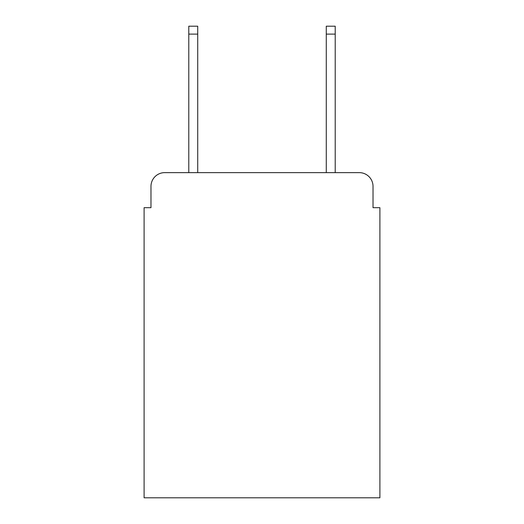 <?xml version="1.0" encoding="UTF-8"?>
<svg xmlns="http://www.w3.org/2000/svg" width="524" height="524" viewBox="0 0 524 524"><rect width="100%" height="100%" fill="white"/><g stroke="black" fill="none" stroke-linecap="round" stroke-linejoin="round"><path stroke-width="0.79" d="M150.977 186.38L150.977 207.687L150.977 186.38A13.748 13.748 0 0 1 164.726 172.632L188.784 172.632L188.784 26.2L197.725 26.2L197.725 172.632L326.275 172.632L326.275 26.2L335.216 26.2L335.216 172.632L359.274 172.632L164.726 172.632M373.023 207.687L373.023 186.38L373.023 207.687L379.9 207.687L379.9 497.8L144.1 497.8L144.1 207.687L150.977 207.687M373.023 186.38A13.748 13.748 0 0 0 359.274 172.632M188.784 34.106L197.725 34.106M335.216 34.106L326.275 34.106"/></g></svg>
